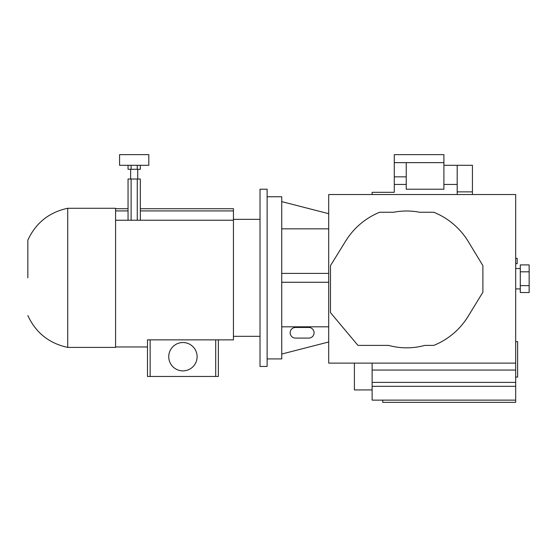<?xml version="1.0" encoding="UTF-8"?>
<svg xmlns="http://www.w3.org/2000/svg" width="557" height="557" viewBox="0 0 557 557"><rect width="100%" height="100%" fill="white"/><g stroke="black" fill="none" stroke-linecap="round" stroke-linejoin="round"><path stroke-width="0.84" d="M372.125 389.935L354.398 389.935L354.398 363.115M515.678 363.115L328.7 363.115L328.7 194.539L515.678 194.539L515.678 402.342L382.756 402.342L382.756 400.128M406.241 162.637L406.241 176.847L394.279 176.847L394.279 192.318L372.125 192.318L372.125 194.539M472.433 194.539L472.433 165.29L443.901 165.29L443.901 154.658L394.279 154.658L394.279 176.847M406.241 176.847L406.241 184.437L394.279 184.437M406.241 184.437L406.241 189.22L443.901 189.22L443.901 184.437L457.193 184.437L457.193 194.539M372.125 363.115L372.125 400.128L515.678 400.128M457.193 165.29L457.193 184.437M443.901 162.637L394.279 162.637M443.901 165.29L443.901 184.437M515.678 370.043L372.125 370.043M515.678 382.401L372.125 382.401M515.678 386.321L372.125 386.321M472.433 191.88L457.193 191.88M468.165 316.292L482.891 292.223L482.891 265.64L468.312 241.599A71.776 71.776 0 0 0 433.792 212.259L419.713 212.259A68.414 68.414 0 0 0 393.653 212.259L379.575 212.259A71.971 71.971 0 0 0 345.723 240.972L330.475 265.64L330.475 312.602L357.942 345.396L388.591 345.396A68.414 68.414 0 0 0 424.775 345.396L433.792 345.396A71.776 71.776 0 0 0 468.165 316.292M515.678 377.082L517.627 377.082L517.627 341.636L515.678 341.636M515.678 263.656L517.188 263.656L517.188 258.337L515.678 258.337M520.287 285.63L520.287 292.536L529.15 292.536L529.15 285.63L520.287 285.63L520.287 271.816L529.15 271.816L529.15 285.63M529.15 271.816L529.15 264.909L520.287 264.909L520.287 271.816M290.155 332.78A5.319 5.319 0 0 0 295.468 338.092L308.759 338.092A5.319 5.319 0 0 0 314.078 332.78A5.319 5.319 0 0 0 308.759 327.46L295.468 327.46A5.319 5.319 0 0 0 290.155 332.78M267.116 358.917L281.738 358.917L281.738 196.753L267.116 196.753M281.738 228.85L328.7 228.85M281.738 326.82L328.7 326.82M281.738 354.043L328.7 341.984M281.738 282.267L328.7 282.267M281.738 273.403L328.7 273.403M281.738 201.627L328.7 213.686M148.81 154.658L148.81 165.29L119.567 165.29L119.567 154.658L148.81 154.658L148.81 165.29M130.644 169.279L130.644 179.027M137.732 169.279L137.732 179.027M27.85 277.839L27.85 240.109C35.85 222.877 49.148 212.259 67.724 208.269L67.724 347.401L115.578 347.401L115.578 208.269L67.724 208.269M218.372 339.867L218.372 376.462L215.712 376.462L215.712 339.867L233.439 339.867L233.439 208.715L140.329 208.715M115.578 220.238L233.439 220.238M260.022 277.839L260.022 366.45L267.116 366.45L267.116 189.22L260.022 189.22L260.022 277.839M140.329 220.238L140.329 179.027L128.047 179.027L128.047 220.238L130.923 220.238M115.578 210.908L128.047 210.908M140.329 210.908L233.439 210.908M137.259 179.027L137.259 220.238M131.118 179.027L131.118 220.238M128.047 165.29L128.047 169.279L140.329 169.279L140.329 165.29M131.118 165.29L131.118 169.279M137.259 165.29L137.259 169.279M168.75 356.703A14.176 14.176 0 0 0 182.926 370.885A14.176 14.176 0 0 0 197.108 356.703A14.176 14.176 0 0 0 182.926 342.527A14.176 14.176 0 0 0 168.75 356.703M215.712 339.867L150.139 339.867L150.139 376.462L147.48 376.462L147.48 339.867L150.139 339.867M215.712 376.462L150.139 376.462M520.287 288.909L515.678 288.909M520.287 268.53L515.678 268.53M27.85 315.561C35.85 332.801 49.148 343.411 67.724 347.401M115.578 346.955L147.48 346.955M233.439 336.324L260.022 336.324M115.578 208.715L128.047 208.715M233.439 219.347L260.022 219.347"/></g></svg>
